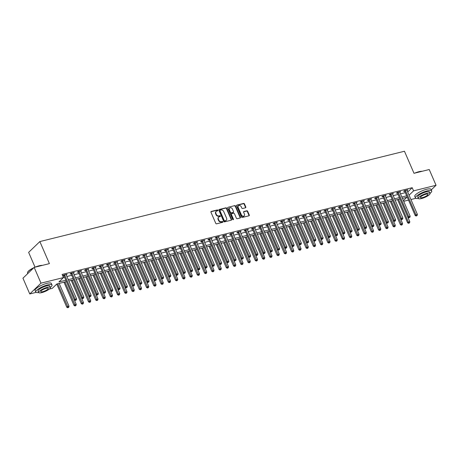 <?xml version="1.0" encoding="UTF-8"?>
<svg xmlns="http://www.w3.org/2000/svg" width="459" height="459" viewBox="0 0 459 459"><rect width="100%" height="100%" fill="white"/><g stroke="black" fill="none" stroke-linecap="round" stroke-linejoin="round"><path stroke-width="0.69" d="M217.887 210.285A0.488 0.39 46.1 0 0 217.302 209.952L211.249 211.45A0.694 0.562 46.1 0 0 210.951 212.207L215.764 223.344A0.694 0.562 46.1 0 0 216.602 223.82L222.655 222.322A0.488 0.39 46.1 0 0 222.276 221.456L221.496 221.651A2.226 1.79 46.1 0 1 218.817 220.125L218.415 219.195A2.226 1.79 46.1 0 1 218.696 217.136A2.226 1.79 46.1 0 1 219.379 216.763L220.165 216.568A0.488 0.39 46.1 0 0 219.786 215.701L219.006 215.896A2.226 1.79 46.1 0 1 216.327 214.37L215.925 213.441A2.226 1.79 46.1 0 1 216.206 211.387A2.226 1.79 46.1 0 1 216.889 211.014L217.675 210.819A0.488 0.39 46.1 0 0 217.887 210.285M217.618 210.83A0.488 0.39 46.1 0 0 216.998 210.245L210.945 211.742A0.694 0.562 46.1 0 0 210.916 211.748M222.598 222.334A0.488 0.39 46.1 0 0 221.978 221.749L221.192 221.944L221.496 221.651M220.108 216.585A0.488 0.39 46.1 0 0 219.488 215.994L218.702 216.189L219.006 215.896M245.508 207.789A0.694 0.562 46.1 0 0 245.812 207.032L244.458 203.905A0.694 0.562 46.1 0 0 243.62 203.429L236.901 205.093A0.694 0.562 46.1 0 0 236.603 205.856L241.417 216.987A0.694 0.562 46.1 0 0 242.254 217.468L248.973 215.799A0.694 0.562 46.1 0 0 249.277 215.042L247.642 211.266A0.694 0.562 46.1 0 0 246.804 210.79L243.93 211.501A0.694 0.562 46.1 0 0 243.631 212.265L244.44 214.135A1.865 1.497 46.1 0 1 244.205 215.856A1.865 1.497 46.1 0 1 241.394 214.887L238.221 207.56A1.865 1.497 46.1 0 1 238.451 205.839A1.865 1.497 46.1 0 1 241.268 206.802L241.795 208.025A0.694 0.562 46.1 0 0 242.633 208.506L245.508 207.789M36.072 292.389L29.766 293.949L22.95 278.194L34.173 267.402L49.4 263.627L39.853 241.572L404.459 151.246L414.007 173.301L429.234 169.526L436.05 185.281L431.248 189.9M34.173 267.402L40.989 283.157L63.468 277.586L58.918 281.964L65.844 280.248M407.707 192.034L412.205 187.702L62.103 274.436L63.468 277.586M412.205 187.702L413.57 190.852L436.05 185.281M226.752 208.294A0.694 0.562 46.1 0 0 225.914 207.818L219.195 209.482A0.694 0.562 46.1 0 0 218.891 210.239L223.711 221.376A0.694 0.562 46.1 0 0 224.549 221.852L231.267 220.188A0.694 0.562 46.1 0 0 231.566 219.431L226.752 208.294L226.448 208.587A0.694 0.562 46.1 0 0 225.61 208.111L218.891 209.774A0.694 0.562 46.1 0 0 218.863 209.78M228.048 207.29L234.767 205.626A0.694 0.562 46.1 0 1 235.605 206.102L240.424 217.233A0.694 0.562 46.1 0 1 240.12 217.996L237.246 218.708A0.694 0.562 46.1 0 1 236.408 218.232L234.451 213.716A0.694 0.562 46.1 0 0 233.614 213.24L231.709 213.71A0.694 0.562 46.1 0 0 231.405 214.468L233.442 219.172A0.488 0.39 46.1 0 1 232.644 219.368L227.744 208.047A0.694 0.562 46.1 0 1 228.048 207.29L234.767 205.626M63.376 277.368L64.478 277.098M66.899 276.496L71.73 275.302M74.151 274.7L78.982 273.507M81.404 272.904L86.235 271.711M88.656 271.108L93.487 269.909M95.902 269.313L100.733 268.113M103.155 267.517L107.985 266.318M110.407 265.721L115.238 264.522M117.659 263.925L122.49 262.726M124.911 262.123L129.742 260.93M132.163 260.328L136.994 259.134M139.416 258.532L144.246 257.338M146.668 256.736L151.499 255.537M153.914 254.94L158.745 253.741M161.166 253.144L165.997 251.945M168.419 251.348L173.25 250.149M175.671 249.553L180.502 248.353M182.923 247.751L187.754 246.558M190.175 245.955L195.006 244.762M197.427 244.159L202.258 242.966M204.68 242.363L209.511 241.17M211.926 240.568L216.757 239.368M219.178 238.772L224.009 237.573M226.43 236.976L231.261 235.777M233.683 235.18L238.514 233.981M240.935 233.384L245.766 232.185M248.187 231.583L253.018 230.389M255.439 229.787L260.27 228.593M262.686 227.991L267.522 226.798M269.938 226.195L274.769 224.996M277.19 224.399L282.021 223.2M284.442 222.604L289.273 221.404M291.695 220.808L296.525 219.609M298.947 219.012L303.778 217.813M306.199 217.216L311.03 216.017M313.451 215.414L318.282 214.221M320.698 213.619L325.534 212.425M327.95 211.823L332.781 210.629M335.202 210.027L340.033 208.828M342.454 208.231L347.285 207.032M349.706 206.435L354.537 205.236M356.959 204.639L361.79 203.44M364.211 202.844L369.042 201.644M371.463 201.042L376.294 199.849M378.709 199.246L383.546 198.053M385.962 197.45L390.793 196.257M393.214 195.654L398.045 194.455M400.466 193.859L405.297 192.66M66.245 274.981L67.048 274.241L63.566 275.102L62.808 275.83L63.749 275.601M73.492 273.185L74.295 272.445L70.818 273.306L70.061 274.034L71.002 273.805M80.744 271.389L81.547 270.649L78.07 271.51L77.313 272.239L78.254 272.003M87.996 269.594L88.799 268.854L85.322 269.714L84.559 270.443L85.506 270.208M95.248 267.798L96.051 267.058L92.569 267.918L91.811 268.647L92.758 268.412M102.5 266.002L103.304 265.256L99.821 266.122L99.064 266.851L100.01 266.616M109.753 264.2L110.556 263.46L107.073 264.327L106.316 265.055L107.263 264.82M117.005 262.405L117.808 261.664L114.325 262.531L113.568 263.259L114.509 263.024M124.257 260.609L125.06 259.869L121.578 260.729L120.82 261.464L121.761 261.228M131.504 258.813L132.307 258.073L128.83 258.933L128.072 259.662L129.013 259.433M138.756 257.017L139.559 256.277L136.082 257.138L135.325 257.866L136.266 257.637M146.008 255.221L146.811 254.481L143.334 255.342L142.571 256.07L143.518 255.835M153.26 253.425L154.063 252.685L150.581 253.546L149.823 254.275L150.77 254.039M160.512 251.63L161.316 250.889L157.833 251.75L157.076 252.479L158.022 252.243M167.764 249.828L168.568 249.088L165.085 249.954L164.328 250.683L165.274 250.448M175.017 248.032L175.82 247.292L172.337 248.158L171.58 248.887L172.521 248.652M182.269 246.236L183.072 245.496L179.589 246.357L178.832 247.091L179.773 246.856M189.515 244.44L190.319 243.7L186.842 244.561L186.084 245.29L187.025 245.06M196.768 242.645L197.571 241.904L194.094 242.765L193.337 243.494L194.277 243.264M204.02 240.849L204.823 240.109L201.346 240.969L200.583 241.698L201.53 241.463M211.272 239.053L212.075 238.313L208.593 239.173L207.835 239.902L208.782 239.667M218.524 237.257L219.327 236.517L215.845 237.378L215.087 238.106L216.034 237.871M225.776 235.461L226.58 234.715L223.097 235.582L222.34 236.31L223.286 236.075M233.029 233.66L233.832 232.92L230.349 233.786L229.592 234.515L230.533 234.279M240.281 231.864L241.084 231.124L237.601 231.99L236.844 232.719L237.785 232.483M247.527 230.068L248.33 229.328L244.854 230.188L244.096 230.923L245.037 230.688M254.779 228.272L255.583 227.532L252.106 228.393L251.348 229.121L252.289 228.892M262.032 226.476L262.835 225.736L259.358 226.597L258.595 227.325L259.542 227.096M269.284 224.68L270.087 223.94L266.604 224.801L265.847 225.53L266.794 225.294M276.536 222.885L277.339 222.145L273.857 223.005L273.099 223.734L274.046 223.499M283.788 221.089L284.591 220.349L281.109 221.209L280.351 221.938L281.292 221.703M291.04 219.293L291.844 218.547L288.361 219.413L287.604 220.142L288.545 219.907M298.293 217.491L299.096 216.751L295.613 217.618L294.856 218.346L295.797 218.111M305.539 215.696L306.342 214.955L302.865 215.816L302.108 216.55L303.049 216.315M312.791 213.9L313.595 213.16L310.118 214.02L309.36 214.749L310.301 214.519M320.043 212.104L320.847 211.364L317.37 212.224L316.607 212.953L317.553 212.724M327.296 210.308L328.099 209.568L324.616 210.429L323.859 211.157L324.806 210.928M334.548 208.512L335.351 207.772L331.868 208.633L331.111 209.361L332.058 209.126M341.8 206.716L342.603 205.976L339.121 206.837L338.363 207.566L339.304 207.33M349.052 204.921L349.856 204.18L346.373 205.041L345.616 205.77L346.556 205.534M356.304 203.119L357.108 202.379L353.625 203.245L352.868 203.974L353.809 203.739M363.551 201.323L364.354 200.583L360.877 201.449L360.12 202.178L361.061 201.943M370.803 199.527L371.606 198.787L368.129 199.648L367.372 200.382L368.313 200.147M378.055 197.731L378.859 196.991L375.382 197.852L374.619 198.581L375.565 198.351M385.308 195.936L386.111 195.195L382.628 196.056L381.871 196.785L382.817 196.555M392.56 194.14L393.363 193.4L389.88 194.26L389.123 194.989L390.07 194.754M399.812 192.344L400.615 191.604L397.133 192.464L396.375 193.193L397.316 192.958M407.064 190.548L407.867 189.808L404.385 190.669L403.627 191.397L404.568 191.162M39.853 241.572L28.636 252.37L35.045 267.184M29.766 293.949L40.989 283.157M415.762 198.322L410.943 199.516M408.521 200.118L403.69 201.312M66.435 281.619L56.796 284.006L52.246 288.384L49.233 289.13M403.398 200.635L406.898 197.272L402.423 198.38M398.527 199.344L408.372 222.099L409.824 221.737L399.978 198.988L395.17 200.176M392.749 200.772L387.918 201.971M385.497 202.574L380.666 203.767M378.25 204.37L373.419 205.563M370.998 206.166L366.167 207.359M363.746 207.961L358.915 209.161M356.494 209.757L351.663 210.956M349.242 211.553L344.411 212.752M341.989 213.349L337.158 214.548M333.263 215.512L343.108 238.267L344.56 237.905L334.714 215.156L329.906 216.344M327.485 216.946L322.654 218.14M320.239 218.742L315.408 219.936M312.986 220.538L308.155 221.731M305.734 222.334L300.903 223.527M298.482 224.13L293.651 225.329M291.23 225.926L286.399 227.125M283.978 227.721L279.147 228.921M276.725 229.517L271.894 230.716M269.473 231.313L264.642 232.512M262.227 233.115L257.396 234.308M254.974 234.91L250.144 236.104M247.722 236.706L242.891 237.9M240.47 238.502L235.639 239.701M233.218 240.298L228.387 241.497M225.966 242.094L221.135 243.293M218.713 243.89L213.883 245.089M211.461 245.685L206.63 246.885M204.215 247.481L199.384 248.68M196.963 249.283L192.132 250.476M189.71 251.079L184.879 252.272M182.458 252.875L177.627 254.068M175.206 254.67L170.375 255.87M167.954 256.466L163.123 257.665M160.702 258.262L155.871 259.461M153.449 260.058L148.618 261.257M146.203 261.854L141.372 263.053M138.951 263.655L134.12 264.849M131.699 265.451L126.868 266.645M124.446 267.247L119.615 268.44M117.194 269.043L112.363 270.236M108.467 271.206L118.313 293.955L119.765 293.599L109.919 270.844L105.111 272.038M102.69 272.635L97.859 273.834M95.438 274.43L90.607 275.629M88.191 276.226L83.36 277.425M80.939 278.022L76.108 279.221M73.687 279.824L68.856 281.017M409.067 195.184L413.57 190.852M68.265 279.651L73.096 278.452M75.511 277.85L80.342 276.657M82.763 276.054L87.594 274.861M90.016 274.258L94.847 273.065M97.268 272.462L102.099 271.263M104.52 270.667L109.351 269.467M111.772 268.871L116.603 267.672M119.024 267.075L123.855 265.876M126.277 265.279L131.108 264.08M133.523 263.477L138.354 262.284M140.775 261.682L145.606 260.488M148.028 259.886L152.858 258.692M155.28 258.09L160.111 256.897M162.532 256.294L167.363 255.095M169.784 254.498L174.615 253.299M177.036 252.702L181.867 251.503M184.288 250.907L189.119 249.707M191.535 249.111L196.366 247.912M198.787 247.309L203.618 246.116M206.039 245.513L210.87 244.32M213.292 243.718L218.123 242.524M220.544 241.922L225.375 240.723M227.796 240.126L232.627 238.927M235.048 238.33L239.879 237.131M242.3 236.534L247.131 235.335M249.547 234.738L254.378 233.539M256.799 232.942L261.63 231.743M264.051 231.141L268.882 229.948M271.303 229.345L276.134 228.152M278.556 227.549L283.387 226.356M285.808 225.753L290.639 224.554M293.06 223.958L297.891 222.758M300.312 222.162L305.143 220.963M307.559 220.366L312.39 219.167M314.811 218.57L319.642 217.371M322.063 216.768L326.894 215.575M329.315 214.973L334.146 213.779M336.567 213.177L341.398 211.983M343.82 211.381L348.651 210.182M351.072 209.585L355.903 208.386M358.324 207.789L363.155 206.59M365.571 205.993L370.402 204.794M372.823 204.198L377.654 202.998M380.075 202.402L384.906 201.203M387.327 200.6L392.158 199.407M394.579 198.804L399.41 197.611M401.832 197.009L406.663 195.815M66.285 274.97L66.107 274.551M73.538 273.174L73.36 272.755A0.711 0.568 46.1 0 0 73.417 273.013L83.836 297.082L82.385 297.443L71.971 273.369A0.711 0.568 46.1 0 0 71.822 273.145L71.759 273.071M80.79 271.378L80.612 270.959M88.042 269.582L87.864 269.163A0.711 0.568 46.1 0 0 87.921 269.416L98.341 293.49L96.889 293.852L86.47 269.777A0.711 0.568 46.1 0 0 86.326 269.553L86.263 269.479M95.294 267.786L95.111 267.368A0.711 0.568 46.1 0 0 95.174 267.62L105.593 291.695L104.141 292.056L93.722 267.981A0.711 0.568 46.1 0 0 93.579 267.758L93.516 267.683M102.546 265.99L102.363 265.572M109.799 264.189L109.615 263.776A0.711 0.568 46.1 0 0 109.678 264.028L120.092 288.103L118.646 288.459L108.226 264.39A0.711 0.568 46.1 0 0 108.083 264.166L108.02 264.091M117.051 262.393L116.867 261.974A0.711 0.568 46.1 0 0 116.93 262.232L127.344 286.307L125.892 286.663L115.479 262.594A0.711 0.568 46.1 0 0 115.335 262.364L115.272 262.296M124.297 260.597L124.119 260.178M131.549 258.801L131.372 258.383A0.711 0.568 46.1 0 0 131.429 258.641L141.848 282.71L140.397 283.071L129.983 258.996A0.711 0.568 46.1 0 0 129.834 258.773L129.771 258.704M138.802 257.006L138.624 256.587M146.054 255.21L145.876 254.791A0.711 0.568 46.1 0 0 145.933 255.049L156.353 279.118L154.901 279.479L144.482 255.405A0.711 0.568 46.1 0 0 144.338 255.181L144.275 255.106M153.306 253.414L153.122 252.995A0.711 0.568 46.1 0 0 153.186 253.248L163.605 277.322L162.153 277.684L151.734 253.609A0.711 0.568 46.1 0 0 151.59 253.385L151.527 253.311M160.558 251.618L160.375 251.199M167.81 249.822L167.627 249.403A0.711 0.568 46.1 0 0 167.69 249.656L178.103 273.73L176.658 274.092L166.238 250.017A0.711 0.568 46.1 0 0 166.095 249.794L166.032 249.719M175.063 248.021L174.879 247.602A0.711 0.568 46.1 0 0 174.942 247.86L185.356 271.935L183.904 272.29L173.491 248.221A0.711 0.568 46.1 0 0 173.347 247.992L173.284 247.923M182.309 246.225L182.131 245.806M189.561 244.429L189.383 244.01A0.711 0.568 46.1 0 0 189.441 244.268L199.86 268.343L198.408 268.699L187.995 244.624A0.711 0.568 46.1 0 0 187.846 244.4L187.783 244.331M196.813 242.633L196.636 242.214M204.066 240.837L203.888 240.418A0.711 0.568 46.1 0 0 203.945 240.677L214.364 264.745L212.913 265.107L202.494 241.032A0.711 0.568 46.1 0 0 202.35 240.809L202.287 240.734M211.318 239.041L211.134 238.623A0.711 0.568 46.1 0 0 211.197 238.875L221.617 262.95L220.165 263.311L209.746 239.237A0.711 0.568 46.1 0 0 209.602 239.013L209.539 238.938M218.57 237.246L218.386 236.827M225.822 235.45L225.639 235.031A0.711 0.568 46.1 0 0 225.702 235.283L236.115 259.358L234.669 259.719L224.25 235.645A0.711 0.568 46.1 0 0 224.107 235.421L224.044 235.347M233.074 233.648L232.891 233.235A0.711 0.568 46.1 0 0 232.954 233.488L243.368 257.562L241.916 257.918L231.502 233.849A0.711 0.568 46.1 0 0 231.359 233.625L231.296 233.551M240.321 231.852L240.143 231.434M247.573 230.057L247.395 229.638A0.711 0.568 46.1 0 0 247.453 229.896L257.872 253.97L256.42 254.326L246.007 230.257A0.711 0.568 46.1 0 0 245.858 230.028L245.794 229.959M254.825 228.261L254.647 227.842M262.078 226.465L261.894 226.046A0.711 0.568 46.1 0 0 261.957 226.304L272.376 250.373L270.925 250.734L260.505 226.66A0.711 0.568 46.1 0 0 260.362 226.436L260.299 226.362M269.33 224.669L269.146 224.25A0.711 0.568 46.1 0 0 269.209 224.508L279.629 248.577L278.177 248.939L267.758 224.864A0.711 0.568 46.1 0 0 267.614 224.64L267.551 224.566M276.582 222.873L276.398 222.454M283.834 221.077L283.651 220.659A0.711 0.568 46.1 0 0 283.714 220.911L294.127 244.986L292.681 245.347L282.262 221.272A0.711 0.568 46.1 0 0 282.119 221.049L282.055 220.974M291.086 219.282L290.903 218.863A0.711 0.568 46.1 0 0 290.966 219.115L301.379 243.19L299.928 243.551L289.514 219.477A0.711 0.568 46.1 0 0 289.371 219.253L289.308 219.178M298.333 217.48L298.155 217.067A0.711 0.568 46.1 0 0 298.212 217.319L308.632 241.394L307.18 241.75L296.766 217.681A0.711 0.568 46.1 0 0 296.623 217.457L296.554 217.382M305.585 215.684L305.407 215.265A0.711 0.568 46.1 0 0 305.464 215.523L315.884 239.598L314.432 239.954L304.019 215.885A0.711 0.568 46.1 0 0 303.869 215.655L303.806 215.587M312.837 213.888L312.659 213.469M320.089 212.092L319.906 211.674M327.342 210.297L327.158 209.878A0.711 0.568 46.1 0 0 327.221 210.136L337.64 234.205L336.189 234.566L325.77 210.492A0.711 0.568 46.1 0 0 325.626 210.268L325.563 210.193M334.594 208.501L334.41 208.082M341.846 206.705L341.662 206.286A0.711 0.568 46.1 0 0 341.726 206.539L352.139 230.613L350.693 230.975L340.274 206.9A0.711 0.568 46.1 0 0 340.13 206.676L340.067 206.602M349.098 204.909L348.915 204.49A0.711 0.568 46.1 0 0 348.978 204.743L359.391 228.817L357.94 229.179L347.526 205.104A0.711 0.568 46.1 0 0 347.383 204.88L347.32 204.806M356.345 203.113L356.167 202.694A0.711 0.568 46.1 0 0 356.224 202.947L366.643 227.021L365.192 227.377L354.778 203.308A0.711 0.568 46.1 0 0 354.635 203.085L354.566 203.01M363.597 201.312L363.419 200.893A0.711 0.568 46.1 0 0 363.476 201.151L373.896 225.226L372.444 225.581L362.025 201.512A0.711 0.568 46.1 0 0 361.881 201.283L361.818 201.214M370.849 199.516L370.671 199.097M378.101 197.72L377.918 197.301A0.711 0.568 46.1 0 0 377.981 197.559L388.4 221.634L386.948 221.99L376.529 197.915A0.711 0.568 46.1 0 0 376.386 197.691L376.323 197.622M385.353 195.924L385.17 195.505A0.711 0.568 46.1 0 0 385.233 195.763L395.652 219.832L394.201 220.194L383.781 196.119A0.711 0.568 46.1 0 0 383.638 195.895L383.575 195.821M392.606 194.128L392.422 193.709M399.858 192.332L399.674 191.914A0.711 0.568 46.1 0 0 399.737 192.166L410.151 216.241L408.705 216.602L398.286 192.528A0.711 0.568 46.1 0 0 398.142 192.304L398.079 192.229M407.11 190.537L406.926 190.118M216.206 211.387L215.902 211.679A2.226 1.79 46.1 0 0 215.621 213.733L215.925 213.441M218.702 216.189A2.226 1.79 46.1 0 1 216.023 214.663L215.621 213.733M218.696 217.136L218.392 217.428A2.226 1.79 46.1 0 0 218.111 219.488L218.415 219.195M221.192 221.944A2.226 1.79 46.1 0 1 218.513 220.412L218.111 219.488M231.296 220.182A0.694 0.562 46.1 0 0 231.267 219.723L226.448 208.587M220.194 210.193A0.488 0.39 46.1 0 0 219.981 210.727L224.21 220.498A0.488 0.39 46.1 0 0 224.801 220.831L225.621 220.63A2.226 1.79 46.1 0 0 226.31 220.251A2.226 1.79 46.1 0 0 226.591 218.197L223.699 211.519A2.226 1.79 46.1 0 0 221.02 209.987L220.194 210.193M219.89 210.486A0.488 0.39 46.1 0 0 219.677 211.014L219.981 210.727M226.31 220.251L226.006 220.544A2.226 1.79 46.1 0 1 225.323 220.922L224.497 221.123A0.488 0.39 46.1 0 1 223.912 220.79L219.677 211.014M240.149 217.985A0.694 0.562 46.1 0 0 240.12 217.526L235.301 206.395A0.694 0.562 46.1 0 0 234.463 205.913M231.497 213.825L231.193 214.118A0.694 0.562 46.1 0 0 231.107 214.76L233.138 219.465L233.442 219.172M232.426 209.029A1.865 1.497 46.1 0 0 229.615 208.065A1.865 1.497 46.1 0 0 229.38 209.786L230.498 212.368A0.694 0.562 46.1 0 0 231.336 212.844L233.241 212.374A0.694 0.562 46.1 0 0 233.545 211.61L232.426 209.029M229.615 208.065L229.311 208.357A1.865 1.497 46.1 0 0 229.075 210.073L229.38 209.786M233.459 212.253L233.155 212.546A0.694 0.562 46.1 0 1 232.937 212.66L231.032 213.137A0.694 0.562 46.1 0 1 230.194 212.66L229.075 210.073M238.451 205.839L238.152 206.131A1.865 1.497 46.1 0 0 237.917 207.852L238.221 207.56M244.205 215.856L243.901 216.143A1.865 1.497 46.1 0 1 241.09 215.179L237.917 207.852M249.002 215.793A0.694 0.562 46.1 0 0 248.973 215.334L247.338 211.559A0.694 0.562 46.1 0 0 246.506 211.083L243.626 211.794A0.694 0.562 46.1 0 0 243.603 211.806L243.93 211.501M245.536 207.784A0.694 0.562 46.1 0 0 245.508 207.325L244.154 204.198A0.694 0.562 46.1 0 0 243.316 203.721L236.597 205.385A0.694 0.562 46.1 0 0 236.569 205.397M56.75 284.052L66.796 307.26L67.553 306.532L69.005 306.176L59.154 283.421M57.708 283.782L68.116 307.461L67.812 307.754L68.695 307.318L68.116 307.461M69.005 306.176L68.695 307.318M67.812 307.754L66.796 307.26M64.719 275.165L63.956 275.899L74.375 299.968L75.133 299.239L64.719 275.165A0.711 0.568 46.1 0 0 64.576 274.941L64.507 274.872M75.695 300.169L76.274 300.025L75.695 300.169L75.133 299.239L76.584 298.884L66.165 274.809A0.711 0.568 46.1 0 1 66.107 274.562L66.102 274.476M63.956 275.899A0.711 0.568 46.1 0 0 63.812 275.67L63.428 275.234M74.375 299.968L75.391 300.461M76.274 300.025L76.584 298.884M63.985 282.222L74.042 305.464L74.806 304.736L76.251 304.38L66.406 281.625M64.96 281.981L75.368 305.665L75.064 305.958L75.947 305.522L75.368 305.665M76.251 304.38L75.947 305.522M75.064 305.958L74.042 305.464M71.237 280.426L81.295 303.669L82.058 302.94L83.504 302.579L73.658 279.829M72.206 280.185L82.614 303.869L82.316 304.162L83.199 303.726L82.614 303.869M83.504 302.579L83.199 303.726M82.316 304.162L81.295 303.669M78.489 278.63L88.547 301.873L89.304 301.144L90.756 300.783L80.91 278.034M79.459 278.389L89.866 302.074L89.568 302.366L90.446 301.93L89.866 302.074M90.756 300.783L90.446 301.93M89.568 302.366L88.547 301.873M82.947 298.373L83.527 298.23L82.947 298.373L82.385 297.443L81.627 298.172L71.208 274.098A0.711 0.568 46.1 0 0 71.065 273.874L70.68 273.438M81.627 298.172L82.643 298.666M83.527 298.23L83.836 297.082M79.218 271.573L78.46 272.302L88.88 296.376L89.637 295.648L79.218 271.573A0.711 0.568 46.1 0 0 79.074 271.349L79.011 271.275M90.199 296.577L90.779 296.434L90.199 296.577L89.637 295.648L91.089 295.286L80.669 271.217A0.711 0.568 46.1 0 1 80.612 270.971L80.606 270.885M78.46 272.302A0.711 0.568 46.1 0 0 78.317 272.078L77.932 271.642M88.88 296.376L89.895 296.87M90.779 296.434L91.089 295.286M97.451 294.781L98.031 294.638L97.451 294.781L96.889 293.852L96.132 294.58L85.713 270.506A0.711 0.568 46.1 0 0 85.569 270.282L85.185 269.846M96.132 294.58L97.147 295.074M98.031 294.638L98.341 293.49M85.741 276.834L95.799 300.077L96.556 299.348L98.008 298.987L88.162 276.238M86.711 276.593L97.119 300.278L96.815 300.57L97.698 300.134L97.119 300.278M98.008 298.987L97.698 300.134M96.815 300.57L95.799 300.077M104.704 292.985L105.283 292.842L104.704 292.985L104.141 292.056L103.384 292.785L92.965 268.71A0.711 0.568 46.1 0 0 92.821 268.486L92.437 268.05M103.384 292.785L104.4 293.278M105.283 292.842L105.593 291.695M33.49 268.062A8.864 2.215 156.6 0 0 27.563 272.388L27.672 272.13A8.652 2.163 -23.4 0 1 33.834 267.729M35.079 267.178A8.652 2.163 -23.4 0 1 39.267 265.761A8.652 2.163 -23.4 0 1 42.389 265.365M42.067 265.445A8.864 2.215 156.6 0 0 39.44 265.864A8.864 2.215 156.6 0 0 36.152 266.914M27.563 272.388A8.864 2.215 156.6 0 0 27.511 273.03L27.752 273.581M50.352 287.414A8.864 2.215 156.6 0 0 52.016 285.022A8.864 2.215 156.6 0 0 47.673 284.896A8.864 2.215 156.6 0 0 39.273 288.407A8.864 2.215 156.6 0 0 35.75 292.062A8.864 2.215 156.6 0 0 38.636 292.486M52.016 285.022L51.339 283.444A8.864 2.215 156.6 0 0 46.99 283.318A8.864 2.215 156.6 0 0 38.59 286.829A8.864 2.215 156.6 0 0 35.068 290.484L35.75 292.062M38.654 292.526L38.028 291.075A6.38 1.595 -23.4 0 1 40.564 288.441A6.38 1.595 -23.4 0 1 46.611 285.917A6.38 1.595 -23.4 0 1 49.738 286.003L50.37 287.454A6.38 1.595 156.6 0 0 47.243 287.363A6.38 1.595 156.6 0 0 41.19 289.893A6.38 1.595 156.6 0 0 38.654 292.526A6.38 1.595 156.6 0 0 41.78 292.613A6.38 1.595 156.6 0 0 47.828 290.088A6.38 1.595 156.6 0 0 50.37 287.454M42.75 291.683A4.114 1.027 156.6 0 0 46.652 290.054A4.114 1.027 156.6 0 0 48.287 288.355A4.114 1.027 156.6 0 0 46.267 288.298A4.114 1.027 156.6 0 0 42.371 289.927A4.114 1.027 156.6 0 0 40.736 291.62A4.114 1.027 156.6 0 0 42.75 291.683M414.764 173.112A8.652 2.163 -23.4 0 1 418.952 171.695A8.652 2.163 -23.4 0 1 422.079 171.299M421.752 171.379A8.864 2.215 156.6 0 0 419.124 171.798A8.864 2.215 156.6 0 0 415.837 172.848M430.037 193.348A8.864 2.215 156.6 0 0 431.707 190.955A8.864 2.215 156.6 0 0 427.363 190.829A8.864 2.215 156.6 0 0 418.964 194.341A8.864 2.215 156.6 0 0 415.435 197.995A8.864 2.215 156.6 0 0 418.321 198.42M431.707 190.955L431.024 189.378A8.864 2.215 156.6 0 0 426.681 189.251A8.864 2.215 156.6 0 0 418.281 192.763A8.864 2.215 156.6 0 0 414.752 196.418L415.435 197.995M418.338 198.46L417.713 197.009A6.38 1.595 -23.4 0 1 420.255 194.381A6.38 1.595 -23.4 0 1 426.302 191.851A6.38 1.595 -23.4 0 1 429.429 191.942L430.054 193.388A6.38 1.595 156.6 0 0 426.927 193.296A6.38 1.595 156.6 0 0 420.88 195.827A6.38 1.595 156.6 0 0 418.338 198.46A6.38 1.595 156.6 0 0 421.471 198.552A6.38 1.595 156.6 0 0 427.518 196.022A6.38 1.595 156.6 0 0 430.054 193.388M422.441 197.617A4.114 1.027 156.6 0 0 426.336 195.987A4.114 1.027 156.6 0 0 427.972 194.289A4.114 1.027 156.6 0 0 425.958 194.232A4.114 1.027 156.6 0 0 422.062 195.861A4.114 1.027 156.6 0 0 420.421 197.559A4.114 1.027 156.6 0 0 422.441 197.617M92.993 275.039L103.051 298.281L103.809 297.552L105.26 297.191L95.415 274.436M93.963 274.798L104.371 298.482L104.067 298.775L104.95 298.339L104.371 298.482M105.26 297.191L104.95 298.339M104.067 298.775L103.051 298.281M100.246 273.243L110.303 296.485L111.061 295.757L112.512 295.395L102.667 272.64M101.215 273.002L111.623 296.686L111.319 296.979L112.203 296.543L111.623 296.686M112.512 295.395L112.203 296.543M111.319 296.979L110.303 296.485M107.498 271.447L117.556 294.689L118.313 293.955L118.875 294.89L118.571 295.177L119.455 294.747L118.875 294.89M119.765 293.599L119.455 294.747M118.571 295.177L117.556 294.689M114.75 269.651L124.808 292.888L125.565 292.159L127.017 291.804L117.165 269.049M115.72 269.41L126.127 293.089L125.823 293.381L126.707 292.945L126.127 293.089M127.017 291.804L126.707 292.945M125.823 293.381L124.808 292.888M121.996 267.849L132.054 291.092L132.817 290.363L134.263 290.008L124.418 267.253M122.972 267.614L133.38 291.293L133.076 291.585L133.959 291.149L133.38 291.293M134.263 290.008L133.959 291.149M133.076 291.585L132.054 291.092M100.974 266.186L100.217 266.914L110.636 290.989L111.394 290.26L100.974 266.186A0.711 0.568 46.1 0 0 100.831 265.962L100.768 265.887M111.956 291.19L112.535 291.046L111.956 291.19L111.394 290.26L112.839 289.899L102.426 265.824A0.711 0.568 46.1 0 1 102.363 265.577L102.357 265.491M100.217 266.914A0.711 0.568 46.1 0 0 100.073 266.69L99.689 266.254M110.636 290.989L111.652 291.482M112.535 291.046L112.839 289.899M119.208 289.394L119.788 289.25L119.208 289.394L118.646 288.459L117.883 289.193L107.469 265.118A0.711 0.568 46.1 0 0 107.326 264.895L106.936 264.459M117.883 289.193L118.904 289.681M119.788 289.25L120.092 288.103M126.454 287.592L127.04 287.449L126.454 287.592L125.892 286.663L125.135 287.391L114.721 263.323A0.711 0.568 46.1 0 0 114.578 263.099L114.188 262.657M125.135 287.391L126.156 287.885M127.04 287.449L127.344 286.307M122.731 260.792L121.968 261.527L132.387 285.596L133.144 284.867L122.731 260.792A0.711 0.568 46.1 0 0 122.587 260.569L122.519 260.5M133.707 285.796L134.286 285.653L133.707 285.796L133.144 284.867L134.596 284.511L124.177 260.437A0.711 0.568 46.1 0 1 124.119 260.19L124.114 260.104M121.968 261.527A0.711 0.568 46.1 0 0 121.824 261.297L121.44 260.861M132.387 285.596L133.403 286.089M134.286 285.653L134.596 284.511M140.959 284.001L141.538 283.857L140.959 284.001L140.397 283.071L139.639 283.8L129.22 259.725A0.711 0.568 46.1 0 0 129.077 259.501L128.692 259.065M139.639 283.8L140.655 284.293M141.538 283.857L141.848 282.71M129.249 266.054L139.306 289.296L140.07 288.568L141.515 288.212L131.67 265.457M130.218 265.813L140.626 289.497L140.328 289.79L141.211 289.354L140.626 289.497M141.515 288.212L141.211 289.354M140.328 289.79L139.306 289.296M137.23 257.201L136.472 257.929L146.891 282.004L147.649 281.275L137.23 257.201A0.711 0.568 46.1 0 0 137.086 256.977L137.023 256.902M148.211 282.205L148.791 282.061L148.211 282.205L147.649 281.275L149.1 280.914L138.681 256.845A0.711 0.568 46.1 0 1 138.624 256.598L138.618 256.512M136.472 257.929A0.711 0.568 46.1 0 0 136.329 257.706L135.944 257.269M146.891 282.004L147.907 282.497M148.791 282.061L149.1 280.914M136.501 264.258L146.559 287.5L147.316 286.772L148.768 286.41L138.922 263.661M137.47 264.017L147.878 287.701L147.58 287.994L148.458 287.558L147.878 287.701M148.768 286.41L148.458 287.558M147.58 287.994L146.559 287.5M155.463 280.409L156.043 280.265L155.463 280.409L154.901 279.479L154.144 280.208L143.724 256.133A0.711 0.568 46.1 0 0 143.581 255.91L143.197 255.474M154.144 280.208L155.159 280.701M156.043 280.265L156.353 279.118M143.753 262.462L153.811 285.705L154.568 284.976L156.02 284.614L146.174 261.865M144.723 262.221L155.131 285.905L154.826 286.198L155.71 285.762L155.131 285.905M156.02 284.614L155.71 285.762M154.826 286.198L153.811 285.705M162.716 278.613L163.295 278.47L162.716 278.613L162.153 277.684L161.396 278.412L150.977 254.338A0.711 0.568 46.1 0 0 150.833 254.114L150.449 253.678M161.396 278.412L162.411 278.906M163.295 278.47L163.605 277.322M151.005 260.666L161.063 283.909L161.82 283.18L163.272 282.819L153.426 260.064M151.975 260.425L162.383 284.11L162.079 284.402L162.962 283.966L162.383 284.11M163.272 282.819L162.962 283.966M162.079 284.402L161.063 283.909M158.986 251.813L158.229 252.542L168.648 276.616L169.405 275.888L158.986 251.813A0.711 0.568 46.1 0 0 158.843 251.589L158.78 251.515M169.968 276.817L170.547 276.674L169.968 276.817L169.405 275.888L170.851 275.526L160.438 251.452A0.711 0.568 46.1 0 1 160.375 251.205L160.369 251.119M158.229 252.542A0.711 0.568 46.1 0 0 158.085 252.318L157.701 251.882M168.648 276.616L169.664 277.11M170.547 276.674L170.851 275.526M158.257 258.87L168.315 282.113L169.073 281.384L170.524 281.023L160.679 258.268M159.227 258.629L169.635 282.314L169.331 282.606L170.214 282.17L169.635 282.314M170.524 281.023L170.214 282.17M169.331 282.606L168.315 282.113M177.22 275.021L177.799 274.878L177.22 275.021L176.658 274.092L175.895 274.821L165.481 250.746A0.711 0.568 46.1 0 0 165.338 250.522L164.947 250.086M175.895 274.821L176.916 275.308M177.799 274.878L178.103 273.73M165.51 257.074L175.567 280.317L176.325 279.588L177.776 279.227L167.931 256.472M166.479 256.833L176.887 280.518L176.583 280.81L177.467 280.374L176.887 280.518M177.776 279.227L177.467 280.374M176.583 280.81L175.567 280.317M184.466 273.225L185.052 273.076L184.466 273.225L183.904 272.29L183.147 273.025L172.733 248.95A0.711 0.568 46.1 0 0 172.59 248.726L172.2 248.285M183.147 273.025L184.168 273.512M185.052 273.076L185.356 271.935M172.762 255.279L182.82 278.521L183.577 277.787L185.029 277.431L175.177 254.676M173.732 255.038L184.139 278.722L183.835 279.009L184.719 278.579L184.139 278.722M185.029 277.431L184.719 278.579M183.835 279.009L182.82 278.521M180.008 253.477L190.066 276.72L190.829 275.991L192.275 275.635L182.43 252.88M180.984 253.242L191.392 276.92L191.087 277.213L191.971 276.777L191.392 276.92M192.275 275.635L191.971 276.777M191.087 277.213L190.066 276.72M187.261 251.681L197.318 274.924L198.081 274.195L199.527 273.839L189.682 251.084M188.23 251.446L198.638 275.125L198.34 275.417L199.223 274.981L198.638 275.125M199.527 273.839L199.223 274.981M198.34 275.417L197.318 274.924M194.513 249.885L204.571 273.128L205.328 272.399L206.779 272.038L196.934 249.289M195.482 249.644L205.89 273.329L205.586 273.621L206.47 273.185L205.89 273.329M206.779 272.038L206.47 273.185M205.586 273.621L204.571 273.128M201.765 248.089L211.823 271.332L212.58 270.603L214.032 270.242L204.186 247.493M202.735 247.849L213.142 271.533L212.838 271.826L213.722 271.389L213.142 271.533M214.032 270.242L213.722 271.389M212.838 271.826L211.823 271.332M209.017 246.294L219.075 269.536L219.832 268.808L221.284 268.446L211.438 245.697M209.987 246.053L220.395 269.737L220.091 270.03L220.974 269.594L220.395 269.737M221.284 268.446L220.974 269.594M220.091 270.03L219.075 269.536M216.269 244.498L226.327 267.74L227.085 267.012L228.536 266.65L218.691 243.895M217.239 244.257L227.647 267.941L227.343 268.234L228.226 267.798L227.647 267.941M228.536 266.65L228.226 267.798M227.343 268.234L226.327 267.74M223.522 242.702L233.579 265.945L234.337 265.216L235.788 264.854L225.943 242.1M224.491 242.461L234.899 266.145L234.595 266.438L235.478 266.002L234.899 266.145M235.788 264.854L235.478 266.002M234.595 266.438L233.579 265.945M230.774 240.906L240.832 264.149L241.589 263.414L243.041 263.059L233.189 240.304M231.743 240.665L242.151 264.35L241.847 264.636L242.731 264.206L242.151 264.35M243.041 263.059L242.731 264.206M241.847 264.636L240.832 264.149M238.02 239.11L248.078 262.347L248.841 261.619L250.287 261.263L240.441 238.508M238.996 238.869L249.403 262.554L249.099 262.841L249.983 262.405L249.403 262.554M250.287 261.263L249.983 262.405M249.099 262.841L248.078 262.347M245.272 237.309L255.33 260.551L256.093 259.823L257.539 259.467L247.694 236.712M246.242 237.073L256.65 260.752L256.351 261.045L257.235 260.609L256.65 260.752M257.539 259.467L257.235 260.609M256.351 261.045L255.33 260.551M252.525 235.513L262.582 258.756L263.34 258.027L264.791 257.671L254.946 234.916M253.494 235.272L263.902 258.956L263.598 259.249L264.482 258.813L263.902 258.956M264.791 257.671L264.482 258.813M263.598 259.249L262.582 258.756M259.777 233.717L269.835 256.96L270.592 256.231L272.044 255.87L262.198 233.12M260.746 233.476L271.154 257.16L270.85 257.453L271.734 257.017L271.154 257.16M272.044 255.87L271.734 257.017M270.85 257.453L269.835 256.96M267.029 231.921L277.087 255.164L277.844 254.435L279.296 254.074L269.45 231.325M267.999 231.68L278.406 255.365L278.102 255.657L278.986 255.221L278.406 255.365M279.296 254.074L278.986 255.221M278.102 255.657L277.087 255.164M274.281 230.125L284.339 253.368L285.096 252.639L286.548 252.278L276.702 229.523M275.251 229.884L285.659 253.569L285.355 253.861L286.238 253.425L285.659 253.569M286.548 252.278L286.238 253.425M285.355 253.861L284.339 253.368M281.533 228.33L291.591 251.572L292.349 250.843L293.8 250.482L283.955 227.727M282.503 228.089L292.911 251.773L292.607 252.066L293.49 251.63L292.911 251.773M293.8 250.482L293.49 251.63M292.607 252.066L291.591 251.572M288.786 226.534L298.843 249.776L299.601 249.048L301.052 248.686L291.201 225.931M289.755 226.293L300.163 249.977L299.859 250.27L300.743 249.834L300.163 249.977M301.052 248.686L300.743 249.834M299.859 250.27L298.843 249.776M296.032 224.738L306.09 247.98L306.853 247.246L308.299 246.89L298.453 224.135M297.007 224.497L307.415 248.181L307.111 248.468L307.995 248.038L307.415 248.181M308.299 246.89L307.995 248.038M307.111 248.468L306.09 247.98M303.284 222.942L313.342 246.179L314.099 245.45L315.551 245.095L305.705 222.34M304.254 222.701L314.662 246.38L314.363 246.672L315.247 246.236L314.662 246.38M315.551 245.095L315.247 246.236M314.363 246.672L313.342 246.179M310.536 221.14L320.594 244.383L321.352 243.654L322.803 243.299L312.958 220.544M311.506 220.905L321.914 244.584L321.61 244.876L322.493 244.44L321.914 244.584M322.803 243.299L322.493 244.44M321.61 244.876L320.594 244.383M317.789 219.345L327.846 242.587L328.604 241.859L330.055 241.497L320.21 218.748M318.758 219.104L329.166 242.788L328.862 243.081L329.746 242.645L329.166 242.788M330.055 241.497L329.746 242.645M328.862 243.081L327.846 242.587M325.041 217.549L335.099 240.791L335.856 240.063L337.308 239.701L327.462 216.952M326.01 217.308L336.418 240.992L336.114 241.285L336.998 240.849L336.418 240.992M337.308 239.701L336.998 240.849M336.114 241.285L335.099 240.791M332.293 215.753L342.351 238.996L343.108 238.267L343.671 239.196L343.366 239.489L344.25 239.053L343.671 239.196M344.56 237.905L344.25 239.053M343.366 239.489L342.351 238.996M339.545 213.957L349.603 237.2L350.36 236.471L351.812 236.11L341.966 213.355M340.515 213.716L350.923 237.401L350.619 237.693L351.502 237.257L350.923 237.401M351.812 236.11L351.502 237.257M350.619 237.693L349.603 237.2M346.797 212.161L356.855 235.404L357.613 234.675L359.064 234.314L349.213 211.559M347.767 211.92L358.175 235.605L357.871 235.897L358.754 235.461L358.175 235.605M359.064 234.314L358.754 235.461M357.871 235.897L356.855 235.404M354.044 210.365L364.102 233.608L364.865 232.879L366.311 232.518L356.465 209.763M355.019 210.124L365.427 233.809L365.123 234.096L366.007 233.665L365.427 233.809M366.311 232.518L366.007 233.665M365.123 234.096L364.102 233.608M180.743 246.426L179.98 247.154L190.399 271.223L191.156 270.494L180.743 246.426A0.711 0.568 46.1 0 0 180.599 246.196L180.53 246.127M191.719 271.424L192.298 271.28L191.719 271.424L191.156 270.494L192.608 270.139L182.189 246.064A0.711 0.568 46.1 0 1 182.131 245.817L182.125 245.731M179.98 247.154A0.711 0.568 46.1 0 0 179.836 246.925L179.452 246.489M190.399 271.223L191.414 271.717M192.298 271.28L192.608 270.139M198.971 269.628L199.55 269.485L198.971 269.628L198.408 268.699L197.651 269.427L187.232 245.358A0.711 0.568 46.1 0 0 187.088 245.129L186.704 244.693M197.651 269.427L198.667 269.921M199.55 269.485L199.86 268.343M195.241 242.828L194.484 243.557L204.903 267.631L205.661 266.903L195.241 242.828A0.711 0.568 46.1 0 0 195.098 242.604L195.035 242.53M206.223 267.832L206.802 267.689L206.223 267.832L205.661 266.903L207.112 266.541L196.693 242.472A0.711 0.568 46.1 0 1 196.636 242.226L196.63 242.14M194.484 243.557A0.711 0.568 46.1 0 0 194.341 243.333L193.956 242.897M204.903 267.631L205.919 268.125M206.802 267.689L207.112 266.541M213.475 266.036L214.055 265.893L213.475 266.036L212.913 265.107L212.156 265.836L201.736 241.761A0.711 0.568 46.1 0 0 201.593 241.537L201.208 241.101M212.156 265.836L213.171 266.329M214.055 265.893L214.364 264.745M220.727 264.241L221.307 264.097L220.727 264.241L220.165 263.311L219.408 264.04L208.988 239.965A0.711 0.568 46.1 0 0 208.845 239.741L208.461 239.305M219.408 264.04L220.423 264.533M221.307 264.097L221.617 262.95M216.998 237.441L216.241 238.169L226.66 262.244L227.417 261.515L216.998 237.441A0.711 0.568 46.1 0 0 216.855 237.217L216.791 237.142M227.98 262.445L228.559 262.301L227.98 262.445L227.417 261.515L228.863 261.154L218.45 237.079A0.711 0.568 46.1 0 1 218.386 236.838L218.381 236.746M216.241 238.169A0.711 0.568 46.1 0 0 216.097 237.946L215.707 237.51M226.66 262.244L227.675 262.737M228.559 262.301L228.863 261.154M235.232 260.649L235.811 260.505L235.232 260.649L234.669 259.719L233.906 260.448L223.493 236.374A0.711 0.568 46.1 0 0 223.349 236.15L222.959 235.714M233.906 260.448L234.928 260.942M235.811 260.505L236.115 259.358M242.478 258.853L243.058 258.71L242.478 258.853L241.916 257.918L241.159 258.652L230.745 234.578A0.711 0.568 46.1 0 0 230.602 234.354L230.211 233.918M241.159 258.652L242.18 259.14M243.058 258.71L243.368 257.562M238.755 232.053L237.992 232.782L248.411 256.851L249.168 256.122L238.755 232.053A0.711 0.568 46.1 0 0 238.611 231.824L238.542 231.755M249.73 257.051L250.31 256.908L249.73 257.051L249.168 256.122L250.62 255.766L240.2 231.692A0.711 0.568 46.1 0 1 240.143 231.445L240.137 231.359M237.992 232.782A0.711 0.568 46.1 0 0 237.848 232.558L237.464 232.116M248.411 256.851L249.426 257.344M250.31 256.908L250.62 255.766M256.983 255.256L257.562 255.112L256.983 255.256L256.42 254.326L255.663 255.055L245.244 230.986A0.711 0.568 46.1 0 0 245.1 230.757L244.716 230.32M255.663 255.055L256.679 255.548M257.562 255.112L257.872 253.97M253.253 228.456L252.496 229.19L262.915 253.259L263.673 252.53L253.253 228.456A0.711 0.568 46.1 0 0 253.11 228.232L253.047 228.163M264.235 253.46L264.814 253.316L264.235 253.46L263.673 252.53L265.124 252.169L254.705 228.1A0.711 0.568 46.1 0 1 254.647 227.853L254.642 227.767M252.496 229.19A0.711 0.568 46.1 0 0 252.352 228.961L251.968 228.525M262.915 253.259L263.931 253.752M264.814 253.316L265.124 252.169M271.487 251.664L272.067 251.521L271.487 251.664L270.925 250.734L270.167 251.463L259.748 227.389A0.711 0.568 46.1 0 0 259.605 227.165L259.22 226.729M270.167 251.463L271.183 251.957M272.067 251.521L272.376 250.373M278.739 249.868L279.319 249.725L278.739 249.868L278.177 248.939L277.42 249.667L267 225.593A0.711 0.568 46.1 0 0 266.857 225.369L266.472 224.933M277.42 249.667L278.435 250.161M279.319 249.725L279.629 248.577M275.01 223.068L274.252 223.797L284.672 247.871L285.429 247.143L275.01 223.068A0.711 0.568 46.1 0 0 274.866 222.844L274.803 222.77M285.991 248.072L286.571 247.929L285.991 248.072L285.429 247.143L286.875 246.781L276.461 222.707A0.711 0.568 46.1 0 1 276.398 222.466L276.393 222.374M274.252 223.797A0.711 0.568 46.1 0 0 274.109 223.573L273.719 223.137M284.672 247.871L285.687 248.365M286.571 247.929L286.875 246.781M293.244 246.276L293.823 246.133L293.244 246.276L292.681 245.347L291.918 246.076L281.505 222.001A0.711 0.568 46.1 0 0 281.361 221.777L280.971 221.341M291.918 246.076L292.94 246.569M293.823 246.133L294.127 244.986M300.49 244.481L301.07 244.337L300.49 244.481L299.928 243.551L299.17 244.28L288.757 220.205A0.711 0.568 46.1 0 0 288.613 219.981L288.223 219.545M299.17 244.28L300.192 244.773M301.07 244.337L301.379 243.19M307.742 242.685L308.322 242.541L307.742 242.685L307.18 241.75L306.423 242.484L296.003 218.409A0.711 0.568 46.1 0 0 295.86 218.186L295.476 217.75M306.423 242.484L307.438 242.972M308.322 242.541L308.632 241.394M314.994 240.883L315.574 240.74L314.994 240.883L314.432 239.954L313.675 240.682L303.256 216.614A0.711 0.568 46.1 0 0 303.112 216.39L302.728 215.948M313.675 240.682L314.69 241.176M315.574 240.74L315.884 239.598M311.265 214.083L310.508 214.818L320.927 238.887L321.684 238.158L311.265 214.083A0.711 0.568 46.1 0 0 311.122 213.86L311.059 213.791M322.247 239.087L322.826 238.944L322.247 239.087L321.684 238.158L323.136 237.802L312.717 213.728A0.711 0.568 46.1 0 1 312.659 213.481L312.654 213.395M310.508 214.818A0.711 0.568 46.1 0 0 310.364 214.588L309.98 214.152M320.927 238.887L321.943 239.38M322.826 238.944L323.136 237.802M318.517 212.287L317.76 213.016L328.179 237.091L328.937 236.362L318.517 212.287A0.711 0.568 46.1 0 0 318.374 212.064L318.311 211.995M329.499 237.292L330.078 237.148L329.499 237.292L328.937 236.362L330.388 236.001L319.969 211.932A0.711 0.568 46.1 0 1 319.912 211.685L319.906 211.599M317.76 213.016A0.711 0.568 46.1 0 0 317.617 212.792L317.232 212.356M328.179 237.091L329.195 237.584M330.078 237.148L330.388 236.001M336.751 235.496L337.331 235.352L336.751 235.496L336.189 234.566L335.431 235.295L325.012 211.22A0.711 0.568 46.1 0 0 324.869 210.997L324.484 210.561M335.431 235.295L336.447 235.788M337.331 235.352L337.64 234.205M333.022 208.696L332.264 209.424L342.684 233.499L343.441 232.77L333.022 208.696A0.711 0.568 46.1 0 0 332.878 208.472L332.815 208.397M344.003 233.7L344.583 233.556L344.003 233.7L343.441 232.77L344.887 232.409L334.473 208.334A0.711 0.568 46.1 0 1 334.41 208.093L334.404 208.002M332.264 209.424A0.711 0.568 46.1 0 0 332.121 209.201L331.731 208.765M342.684 233.499L343.699 233.992M344.583 233.556L344.887 232.409M351.255 231.904L351.835 231.761L351.255 231.904L350.693 230.975L349.93 231.703L339.517 207.629A0.711 0.568 46.1 0 0 339.373 207.405L338.983 206.969M349.93 231.703L350.951 232.197M351.835 231.761L352.139 230.613M358.502 230.108L359.081 229.965L358.502 230.108L357.94 229.179L357.182 229.907L346.769 205.833A0.711 0.568 46.1 0 0 346.625 205.609L346.235 205.173M357.182 229.907L358.204 230.401M359.081 229.965L359.391 228.817M365.754 228.312L366.334 228.169L365.754 228.312L365.192 227.377L364.435 228.112L354.015 204.037A0.711 0.568 46.1 0 0 353.872 203.813L353.487 203.377M364.435 228.112L365.45 228.599M366.334 228.169L366.643 227.021M373.006 226.517L373.586 226.367L373.006 226.517L372.444 225.581L371.687 226.31L361.267 202.241A0.711 0.568 46.1 0 0 361.124 202.017L360.74 201.576M371.687 226.31L372.702 226.803M373.586 226.367L373.896 225.226M361.296 208.57L371.354 231.812L372.111 231.078L373.563 230.722L363.717 207.967M362.266 208.329L372.674 232.013L372.375 232.3L373.259 231.864L372.674 232.013M373.563 230.722L373.259 231.864M372.375 232.3L371.354 231.812M369.277 199.717L368.52 200.445L378.939 224.514L379.696 223.785L369.277 199.717A0.711 0.568 46.1 0 0 369.134 199.487L369.07 199.418M380.259 224.715L380.838 224.571L380.259 224.715L379.696 223.785L381.148 223.43L370.729 199.355A0.711 0.568 46.1 0 1 370.671 199.108L370.665 199.022M368.52 200.445A0.711 0.568 46.1 0 0 368.376 200.216L367.992 199.78M378.939 224.514L379.954 225.008M380.838 224.571L381.148 223.43M368.548 206.768L378.606 230.011L379.363 229.282L380.815 228.926L370.97 206.171M369.518 206.533L379.926 230.211L379.622 230.504L380.505 230.068L379.926 230.211M380.815 228.926L380.505 230.068M379.622 230.504L378.606 230.011M387.511 222.919L388.09 222.776L387.511 222.919L386.948 221.99L386.191 222.718L375.772 198.649A0.711 0.568 46.1 0 0 375.628 198.42L375.244 197.984M386.191 222.718L387.207 223.212M388.09 222.776L388.4 221.634M375.801 204.972L385.858 228.215L386.616 227.486L388.067 227.13L378.222 204.375M376.77 204.731L387.178 228.416L386.874 228.708L387.757 228.272L387.178 228.416M388.067 227.13L387.757 228.272M386.874 228.708L385.858 228.215M394.763 221.123L395.342 220.98L394.763 221.123L394.201 220.194L393.443 220.922L383.024 196.848A0.711 0.568 46.1 0 0 382.881 196.624L382.496 196.188M393.443 220.922L394.459 221.416M395.342 220.98L395.652 219.832M383.053 203.176L393.111 226.419L393.868 225.69L395.319 225.329L385.474 202.58M384.022 202.935L394.43 226.62L394.126 226.912L395.01 226.476L394.43 226.62M395.319 225.329L395.01 226.476M394.126 226.912L393.111 226.419M391.034 194.323L390.276 195.052L400.69 219.127L401.453 218.398L391.034 194.323A0.711 0.568 46.1 0 0 390.89 194.1L390.827 194.025M402.015 219.327L402.595 219.184L402.015 219.327L401.453 218.398L402.899 218.036L392.485 193.968A0.711 0.568 46.1 0 1 392.422 193.721L392.416 193.635M390.276 195.052A0.711 0.568 46.1 0 0 390.133 194.828L389.743 194.392M400.69 219.127L401.711 219.62M402.595 219.184L402.899 218.036M390.305 201.381L400.363 224.623L401.12 223.894L402.572 223.533L392.726 200.784M391.275 201.14L401.682 224.824L401.378 225.117L402.262 224.68L401.682 224.824M402.572 223.533L402.262 224.68M401.378 225.117L400.363 224.623M409.262 217.532L409.847 217.388L409.262 217.532L408.705 216.602L407.942 217.331L397.528 193.256A0.711 0.568 46.1 0 0 397.385 193.032L396.995 192.596M407.942 217.331L408.963 217.824M409.847 217.388L410.151 216.241M397.557 199.585L407.615 222.827L408.372 222.099L408.935 223.028L408.63 223.321L409.514 222.885L408.935 223.028M409.824 221.737L409.514 222.885M408.63 223.321L407.615 222.827M405.538 190.732L404.781 191.46L415.194 215.535L415.952 214.806L405.538 190.732A0.711 0.568 46.1 0 0 405.395 190.508L405.331 190.433M416.514 215.736L417.093 215.592L416.514 215.736L415.952 214.806L417.403 214.445L406.99 190.37A0.711 0.568 46.1 0 1 406.926 190.129L406.921 190.037M404.781 191.46A0.711 0.568 46.1 0 0 404.637 191.237L404.247 190.801M415.194 215.535L416.215 216.028M417.093 215.592L417.403 214.445M216.998 210.245L217.302 209.952M221.978 221.749L222.276 221.456M219.488 215.994L219.786 215.701M216.023 214.663L216.327 214.37M218.513 220.412L218.817 220.125M210.945 211.742L211.249 211.45M231.267 219.723L231.566 219.431M218.891 209.774L219.195 209.482M225.61 208.111L225.914 207.818M223.912 220.79L224.21 220.498M224.497 221.123L224.801 220.831M225.323 220.922L225.621 220.63M235.301 206.395L235.605 206.102M240.12 217.526L240.424 217.233M231.107 214.76L231.405 214.468M230.194 212.66L230.498 212.368M231.032 213.137L231.336 212.844M232.937 212.66L233.241 212.374M241.09 215.179L241.394 214.887M246.506 211.083L246.804 210.79M247.338 211.559L247.642 211.266M248.973 215.334L249.277 215.042M236.597 205.385L236.901 205.093M243.316 203.721L243.62 203.429M244.154 204.198L244.458 203.905M245.508 207.325L245.812 207.032M64.576 274.941L63.812 275.67M71.971 273.369L71.208 274.098M71.822 273.145L71.065 273.874M79.074 271.349L78.317 272.078M86.47 269.777L85.713 270.506M86.326 269.553L85.569 270.282M93.722 267.981L92.965 268.71M93.579 267.758L92.821 268.486M100.831 265.962L100.073 266.69M108.226 264.39L107.469 265.118M108.083 264.166L107.326 264.895M115.479 262.594L114.721 263.323M115.335 262.364L114.578 263.099M122.587 260.569L121.824 261.297M129.983 258.996L129.22 259.725M129.834 258.773L129.077 259.501M137.086 256.977L136.329 257.706M144.482 255.405L143.724 256.133M144.338 255.181L143.581 255.91M151.734 253.609L150.977 254.338M151.59 253.385L150.833 254.114M158.843 251.589L158.085 252.318M166.238 250.017L165.481 250.746M166.095 249.794L165.338 250.522M173.491 248.221L172.733 248.95M173.347 247.992L172.59 248.726M180.599 246.196L179.836 246.925M187.995 244.624L187.232 245.358M187.846 244.4L187.088 245.129M195.098 242.604L194.341 243.333M202.494 241.032L201.736 241.761M202.35 240.809L201.593 241.537M209.746 239.237L208.988 239.965M209.602 239.013L208.845 239.741M216.855 237.217L216.097 237.946M224.25 235.645L223.493 236.374M224.107 235.421L223.349 236.15M231.502 233.849L230.745 234.578M231.359 233.625L230.602 234.354M238.611 231.824L237.848 232.558M246.007 230.257L245.244 230.986M245.858 230.028L245.1 230.757M253.11 228.232L252.352 228.961M260.505 226.66L259.748 227.389M260.362 226.436L259.605 227.165M267.758 224.864L267 225.593M267.614 224.64L266.857 225.369M274.866 222.844L274.109 223.573M282.262 221.272L281.505 222.001M282.119 221.049L281.361 221.777M289.514 219.477L288.757 220.205M289.371 219.253L288.613 219.981M296.766 217.681L296.003 218.409M296.623 217.457L295.86 218.186M304.019 215.885L303.256 216.614M303.869 215.655L303.112 216.39M311.122 213.86L310.364 214.588M318.374 212.064L317.617 212.792M325.77 210.492L325.012 211.22M325.626 210.268L324.869 210.997M332.878 208.472L332.121 209.201M340.274 206.9L339.517 207.629M340.13 206.676L339.373 207.405M347.526 205.104L346.769 205.833M347.383 204.88L346.625 205.609M354.778 203.308L354.015 204.037M354.635 203.085L353.872 203.813M362.025 201.512L361.267 202.241M361.881 201.283L361.124 202.017M369.134 199.487L368.376 200.216M376.529 197.915L375.772 198.649M376.386 197.691L375.628 198.42M383.781 196.119L383.024 196.848M383.638 195.895L382.881 196.624M390.89 194.1L390.133 194.828M398.286 192.528L397.528 193.256M398.142 192.304L397.385 193.032M405.395 190.508L404.637 191.237M219.741 210.566L220.045 210.274"/></g></svg>
